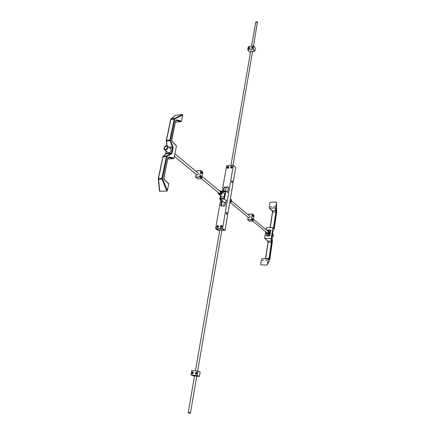 <?xml version="1.0" encoding="UTF-8"?>
<svg xmlns="http://www.w3.org/2000/svg" width="435" height="435" viewBox="0 0 435 435"><rect width="100%" height="100%" fill="white"/><g stroke="black" fill="none" stroke-linecap="round" stroke-linejoin="round"><path stroke-width="0.65" d="M221.872 230.153L219.822 229.8M221.845 230.289L224.232 230.267L222.187 228.745L216.559 228.794L218.62 230.311L219.735 230.305L218.653 230.311M196.783 376.155L194.581 375.78M193.341 375.835L190.949 374.872L191.813 370.484L197.735 371.093L200.078 371.969L197.811 371.213L197.071 375.525L199.404 376.373L200.133 372.088M199.312 376.476L196.772 376.21L199.29 376.476L196.957 375.628L191.025 374.992L194.548 375.971L193.379 375.845M197.811 371.213L200.149 372.099L199.399 376.389M191.672 372.822L191.59 373.295L192.281 373.915L193.156 373.464L193.341 372.393L192.651 371.778L191.721 372.55M195.5 373.203L195.413 373.698L196.109 374.317L196.984 373.866L197.169 372.79L196.473 372.175L195.538 372.969M250.734 51.009L252.594 51.33M253.687 45.865L253.159 48.943L254.872 51.14L255.394 48.073L253.676 45.822L248.287 46.659L247.76 49.769L249.554 51.977L250.593 51.83M252.556 51.547L254.774 51.232L253.056 49.035L247.819 49.791L249.494 51.955L247.76 49.769M251.751 47.41L251.647 48.035L252.273 48.318L253.034 47.834L253.165 47.067L252.409 46.866M248.38 47.915L248.271 48.524L248.896 48.807L249.652 48.323L249.788 47.562L249.032 47.361M226.7 212.514L226.581 214.194L226.7 212.514M226.581 212.84L226.537 213.813L226.581 212.84M226.33 213.237L226.646 213.204M226.379 213.308L226.662 213.28M226.439 213.357L226.798 213.389M232.083 181.025L231.985 182.662L232.083 181.025M231.969 181.33L231.719 181.727L231.969 181.33M231.719 181.727L232.045 181.77M248.434 48.062L248.755 48.47L249.494 47.861L249.173 47.453L248.385 47.817L249.173 47.453M248.526 48.638L248.488 48.133L248.418 48.595M249.228 47.524L249.755 47.736M249.766 47.665L249.206 47.491M251.811 47.567L252.131 47.98L252.876 47.371L252.556 46.964L251.756 47.328L252.556 46.964M251.898 48.149L251.865 47.638L251.794 48.1M252.61 47.029L253.132 47.246M253.148 47.17L252.583 46.996M192.357 372.191L192.792 372.355L192.406 373.437L191.683 372.681L192.357 372.191L191.965 373.279M192.21 372.164L192.95 372.045M192.498 373.801L191.84 373.203M191.791 373.154L192.357 373.872M192.77 371.887L192.183 372.17M196.185 372.588L196.62 372.751L196.228 373.839L195.511 373.083L196.185 372.588L195.793 373.676M196.027 372.567L196.778 372.442M196.326 374.203L195.658 373.594M195.614 373.551L196.185 374.279M196.598 372.284L196 372.567M251.8 47.268C252.55 47.159 252.55 47.159 251.8 47.268M248.423 47.763C249.173 47.654 249.173 47.654 248.423 47.763M191.721 372.675C192.569 372.762 192.569 372.762 191.721 372.675M195.543 373.072C196.397 373.165 196.397 373.165 195.543 373.072M269.879 235.71L267.014 236.02L266.247 235.025L269.564 235.009L269.879 235.71L270.679 230.262L266.938 230.365L267.835 229.925L270.478 230.088M267.014 236.02L269.336 236.015M266.508 233.242L266.247 235.025M269.564 235.009L270.249 230.338M269.265 235.949L269.678 235.542M266.356 235.552L266.943 235.96M232.127 180.922C232.584 182.102 232.464 182.667 231.763 182.629L231.692 181.003L232.127 180.922M226.744 212.41C227.217 213.618 227.081 214.199 226.341 214.15L226.309 212.508L226.744 212.41M227.581 192.265L228.397 187.528L227.956 186.985L228.375 187.251M228.25 187.24L224.558 187.121L227.956 186.985M224.558 187.121L223.922 187.708L224.221 187.963L224.857 187.376M221.371 206.081L222.263 200.954L221.953 200.965L221.116 205.771L220.811 205.527L221.692 200.486M223.345 191.019L223.922 187.708M224.221 187.963L223.693 191.003M220.811 205.527L221.252 206.087L224.672 205.994L225.314 205.402L226.173 200.443M228.875 167.377C226.178 170.863 227.353 164.131 228.875 167.377M218.582 226.591C215.798 230.191 217.049 223.035 218.582 226.591M222.22 226.553C219.43 230.164 220.67 222.986 222.22 226.553M232.431 167.176C229.729 170.672 230.893 163.924 232.431 167.176M222.176 191.063L226.619 165.686L233.377 165.295L235.71 167.453L225.004 230.36L222.53 228.511L215.608 228.576L218.109 230.414L218.696 230.316M225.547 190.818L226.124 187.501M220.627 199.91L215.608 228.576M233.377 165.295L222.53 228.511M218.685 230.409L216.494 228.799L222.252 228.745L224.422 230.36L225.004 230.36M228.386 187.295L228.092 187.246M226.494 200.709L224.433 199.012L225.857 190.807L227.896 192.536M225.857 190.807L225.515 190.824L224.188 198.452L220.458 198.572L220.355 199.143L224.482 202.503L225.825 202.465M224.433 199.012L220.355 199.143M220.79 198.278L220.458 198.572M228.402 187.409L225.857 187.338M220.469 195.739L219.844 199.279L221.649 200.736M221.986 191.634L225.243 191.509L225.341 190.938L221.257 191.226M219.844 199.279L220.186 199.268L220.762 195.984M222.263 200.954L220.186 199.268M225.33 191.884L225.243 191.509M224.357 202.405L223.731 206.021M224.65 194.978C223.992 196.702 222.959 197.251 221.545 196.631L219.202 194.701C220.616 195.32 221.654 194.766 222.323 193.037L221.845 191.514L220.855 191.193L221.845 191.514L224.172 193.461L224.65 194.978M220.768 198.3L220.882 196.082M220.529 198.11L221.105 198.501M223.628 198.42L221.013 198.42M223.536 198.338L224.253 198.088M225.297 192.074L224.134 197.99M225.178 191.971L224.694 191.666L222.154 191.775M164.283 147.954C164.908 150.129 166.001 150.048 167.573 147.71C166.942 145.546 165.849 145.627 164.283 147.954M170.678 148.748L171.232 150.472C170.449 152.397 169.302 153.044 167.796 152.413L167.703 152.332M168.394 183.499L168.731 183.956L167.377 190.606L166.931 191.134L161.929 179.176L161.863 178.268L166.398 156.469L166.779 155.86L171.102 153.539L171.537 152.935L172.57 147.9L169.84 139.923L174.196 118.994L174.56 118.423L182.553 114.557L182.787 114.998L181.531 121.175L181.014 121.664L176.202 120.419L175.577 121.05M176.131 145.573L176.469 146.002L174 158.117L173.473 158.612L168.568 157.595L167.867 158.28M167.899 158.982L173.473 158.612M175.517 122.181L181.014 121.664M171.026 118.831L175.533 115.264L170.922 119.315L166.54 140.195L166.964 145.812M182.553 114.557L175.533 115.264M166.931 191.134L159.466 191.155L158.313 179.285M163.049 156.513L158.519 178.437L159.71 191.422M166.42 151.277L165.757 153.914L163.375 156.094L166.779 155.86L167.214 156.23L162.44 178.393L167.377 190.606M176.469 146.002L172.081 141.592M172.255 141.864L171.667 139.929L175.642 120.751L176.795 119.897L176.034 120.479M168.731 183.956L164.218 179.628M164.392 179.932L163.788 177.98L167.926 158.008L169.117 157.068L168.421 157.628M159.466 191.155L158.302 178.529L158.498 179.35L162.494 178.937M158.356 178.47L162.864 156.796L165.757 153.914L171.102 153.539L171.537 153.908L167.214 156.23M166.741 145.763L166.328 140.298L166.523 141.087L170.46 140.587L173 146.785L173.135 148.025L172.102 153.06L171.537 153.908M170.884 119.179L171.205 118.755L174.56 118.423L174.99 118.777L170.46 140.587M168.916 147.28L173 146.785M262.642 260.32L262.762 260.636L263.224 260.01L262.642 260.32M265.992 260.369L266.111 260.69L266.573 260.059L265.992 260.369M266.35 235.525L266.416 235.949L266.856 235.917M270.603 230.806L270.983 230.158L270.57 230.169M270.635 206.549L270.728 206.821L271.239 206.261L270.635 206.549M273.914 206.462L274.001 206.734L274.512 206.174L273.914 206.462M270.195 233.579L270.352 232.507M273.479 228.119L275.899 211.888L275.317 207.941L275.736 207.56L276.394 212.046L274.121 227.701L273.784 228.527L272.74 228.065L271.288 238.027L271.984 242.393L269.64 258.542L269.292 259.439L268.199 259.189L267.405 264.616L269.738 259.733L272.288 242.148L272.223 236.058L273.011 231.219L274.235 228.734L276.709 211.693L276.486 202.34L276.258 202.058L270.276 202.226L269.939 202.623L269.178 207.718L272.25 210.91L272.609 211.959L270.282 227.712M268.199 259.189L267.889 258.792L261.93 258.711L261.506 259.097L260.701 264.496L260.924 264.915L267.057 265.029L267.405 264.616M272.74 228.065L272.435 227.69L266.546 227.744L265.916 229.566M265.6 231.665L264.649 238.043L267.786 241.18L268.15 242.235L265.616 258.765M268.96 259.037L271.543 241.18L270.864 238.413L264.953 238.423M270.864 238.413L271.288 238.027M275.317 207.941L269.483 208.082M276.481 202.438L275.736 207.56M276.399 210.562L272.076 210.872L269.26 207.995M273.784 228.527L272.56 227.717M271.984 240.908L267.617 241.137L264.741 238.336M269.292 259.439L267.955 258.803M272.044 210.698L272.397 212.035L276.394 212.046M267.574 240.974L267.938 242.3L271.984 242.393M248.336 217.402L249.048 217.875C250.049 217.549 250.315 216.973 249.848 216.151L249.685 216.048M252.333 214.031L248.684 214.096L252.343 214.025L253.92 215.347L253.034 221.116L251.452 219.811L247.781 219.871L249.364 221.159L253.018 221.11M248.151 217.255L247.754 219.746L251.425 219.686L252.305 214.085L248.646 214.161L248.499 215.069M252.583 215.445L253.056 216.673L253.284 215.194L252.898 214.868L252.583 215.445M252.017 219.055L252.485 220.279L252.719 218.8L252.327 218.473L252.017 219.055M252.148 218.81L252.719 218.8M252.077 219.713L252.8 219.702M252.713 215.205L253.284 215.194M252.643 216.108L253.366 216.097M196.348 174.462L197.104 174.957C198.208 174.56 198.518 173.913 198.039 173.021L197.865 172.918M200.823 170.596L196.854 170.803L200.85 170.585L202.884 172.293L201.709 178.693L199.665 177.012L195.663 177.214L197.697 178.877L201.688 178.687M196.152 174.304L195.625 177.067L199.632 176.871L200.801 170.65L196.805 170.868L196.615 171.874M201.155 172.222L201.253 173.25L201.753 173.674L202.155 173.065L202.058 172.037L201.557 171.613L201.155 172.222M200.399 176.229L200.497 177.262L201.003 177.676L201.405 177.061L201.313 176.034L200.807 175.615L200.399 176.229M200.502 176.077L201.313 176.034M200.486 177.11L201.405 177.061M201.247 172.081L202.058 172.037M201.236 173.114L202.155 173.065M221.045 227.576L220.572 227.429C220.099 226.173 220.529 225.596 221.866 225.7C222.394 226.581 222.122 227.206 221.045 227.576M221.149 226.858L221.48 226.417M220.904 226.564L221.426 226.265L221.323 226.852L221.083 226.706M218.522 226.591L216.945 227.467C216.467 226.222 216.896 225.645 218.229 225.738L218.522 226.591M217.473 226.901L217.886 226.439M217.826 226.766L217.282 226.776L217.342 226.434L217.886 226.428L217.826 226.766M232.366 167.181L230.746 168.002C230.43 166.774 230.903 166.257 232.159 166.464L232.366 167.181M231.344 167.518L231.735 167.111M231.692 167.377L231.393 167.551L231.208 167.089L231.507 166.909L231.692 167.377M228.815 167.377L227.2 168.204C226.885 166.98 227.353 166.464 228.603 166.659L228.815 167.377M227.793 167.72L228.185 167.306M228.136 167.573L227.608 167.605L227.663 167.285L227.956 167.111L228.136 167.573M231.023 199.594L231.561 200.046L231.268 201.78L229.713 202.683M231.268 201.78L230.637 201.242M266.938 232.768L267.487 233.024C268.477 232.66 268.678 232.116 268.09 231.376M266.302 232.246L266.231 233.013L267.438 233.802L268.884 232.997L269.118 231.398L267.911 230.61L267.438 230.827M267.541 230.92C269.249 231.55 269.211 232.388 267.427 233.426L266.383 232.312M269.118 231.398L269.635 231.828L269.401 233.426L267.955 234.231L266.231 233.013M267.955 234.231L267.438 233.802M269.401 233.426L268.884 232.997M218.897 193.091L219.49 193.352C220.583 192.917 220.817 192.308 220.202 191.514M218.229 192.536L218.131 193.39L219.419 194.222L221.029 193.287L221.339 191.509L220.045 190.682L219.512 190.938M219.621 191.025C221.458 191.666 221.388 192.591 219.409 193.798L218.31 192.602M221.339 191.509L221.997 192.063L221.687 193.831L220.083 194.771L218.131 193.39M220.083 194.771L219.419 194.222M221.687 193.831L221.029 193.287M221.845 230.294L224.291 230.267M250.587 51.847L249.603 51.966M252.556 51.564L254.828 51.21M255.388 48.127L254.839 51.199M253.676 45.822L255.34 48.008M272.185 237.358L273.571 235.726L273.088 234.34L273.577 235.737L272.185 237.369M229.838 201.965C231.148 200.954 231.382 199.888 230.539 198.784C231.371 199.866 231.137 200.921 229.838 201.943M218.718 193.874L219.202 194.701L218.707 193.869M220.942 191.248L222.182 192.999C221.143 195.054 220.012 195.369 218.8 193.939M164.06 147.965C164.762 150.423 166.001 150.325 167.774 147.688C167.067 145.236 165.827 145.328 164.06 147.965M167.937 147.731C167.143 149.662 165.996 150.314 164.49 149.683L164.028 148.025C164.821 146.089 165.974 145.442 167.48 146.078L167.937 147.731M164.223 147.954C165.838 145.546 166.969 145.464 167.611 147.699C165.996 150.108 164.865 150.195 164.223 147.954M176.795 119.897L181.531 121.175M182.787 114.998L174.99 118.777M169.117 157.068L174 158.117M165.827 153.365L166.29 151.168M166.774 145.768L166.333 141.032M166.382 140.239L170.71 119.429L174.75 119.119M166.964 156.6L162.864 156.796L158.302 178.529L162.44 178.393M171.02 118.831L166.328 140.298L170.4 140.054M173.135 148.025L169.895 148.101M165.8 153.501L172.102 153.06M171.667 139.929L171.635 140.211M175.642 120.751L171.803 140.108L172.26 141.609L176.382 145.66M167.926 158.008L163.935 178.138L164.392 179.65L168.633 183.581M165.55 154.006L166.257 151.141M265.644 258.488L269.64 258.542M270.135 227.712L274.121 227.701M270.086 227.712L272.473 212.128M265.459 258.76L268.02 242.387M267.346 264.812L269.743 259.755L272.283 242.192M272.294 242.17L272.218 236.107M247.7 219.762L248.119 217.223L247.7 219.762L249.315 221.149L253.034 221.116M248.467 215.037L248.684 214.096L248.456 215.031M195.592 177.072L196.125 174.283M196.587 171.852L196.854 170.803L196.571 171.841M197.746 178.877L201.709 178.693M197.62 178.818L195.571 177.094L196.109 174.266M257.525 22.62L257.444 22.326L255.698 22.305C255.916 21.636 256.487 21.587 257.411 22.147L253.545 45.811M188.698 413.043C191.085 413.522 188.823 412.902 188.698 413.043M190.481 412.848C190.617 413.321 190.008 413.386 188.659 413.032L188.241 412.462L190.481 412.848L196.794 376.079M218.577 230.3L216.532 228.799M273.088 234.34L272.549 233.889M170.863 148.906L167.48 146.078C165.947 145.426 164.794 146.062 164.006 147.992L164.49 149.683L167.894 152.489M269.879 232.861L269.564 232.6M268.297 231.55L253.377 219.126M249.973 216.293L231.469 200.888M268.797 234.307L268.433 234.008M267.144 232.942L252.833 221.116M248.896 217.864L230.218 202.444M220.425 191.694L202.161 176.49M198.175 173.173L174.881 153.783M219.115 193.27L201.481 178.703M196.941 174.952L174.37 156.306M272.228 236.08L272.979 231.36L274.24 228.761L276.714 211.72L276.486 202.34M255.698 22.305L251.582 46.099M250.788 50.688L230.947 165.436M252.648 51.009L233.008 165.316M197.653 371.082L221.904 229.957M188.241 412.462L194.597 375.704M195.435 370.854L219.854 229.604"/></g></svg>
